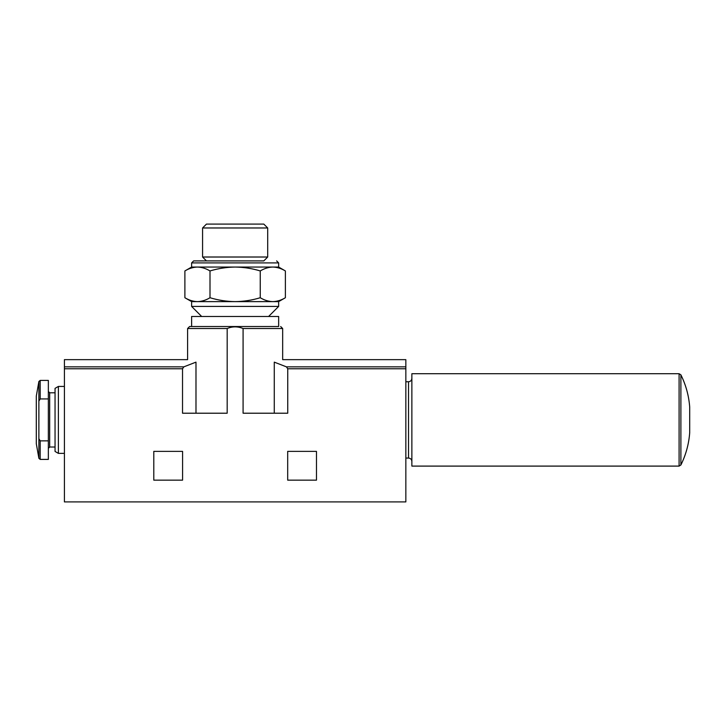 <?xml version="1.0" encoding="UTF-8"?>
<svg xmlns="http://www.w3.org/2000/svg" width="726" height="726" viewBox="0 0 726 726"><rect width="100%" height="100%" fill="white"/><g stroke="black" fill="none" stroke-linecap="round" stroke-linejoin="round"><path stroke-width="1.09" d="M197.445 301.617C193.18 301.508 188.987 300.21 184.885 297.733C188.987 300.219 193.17 301.508 197.445 301.617L191.619 301.617L184.885 297.733L184.885 270.943C188.987 268.457 193.17 267.159 197.445 267.05C201.719 267.168 205.903 268.466 210.005 270.943L210.005 297.733C205.903 300.219 201.719 301.508 197.445 301.617L235.133 301.617C226.548 301.508 218.172 300.21 210.005 297.733M285.382 297.733L278.648 301.617L235.133 301.617C243.718 301.508 252.094 300.21 260.253 297.733C264.364 300.21 268.547 301.508 272.813 301.617C277.087 301.508 281.28 300.219 285.382 297.733L285.382 270.943C281.28 268.457 277.087 267.159 272.813 267.05C277.087 267.168 281.271 268.466 285.382 270.943L278.648 267.05L235.133 267.05C243.718 267.168 252.094 268.466 260.253 270.943L260.253 297.733M38.877 438.704L38.877 458.297L36.3 443.704L36.3 396.106L38.877 381.513L40.193 380.406L40.193 398.937L38.877 401.106L38.877 438.704L40.193 440.873L48.352 440.873L48.352 459.404L40.193 459.404L40.193 440.873M316.472 451.372L287.687 451.372L287.687 480.158L316.472 480.158L316.472 451.372M405.843 368.763L405.843 359.651L282.668 359.651L282.668 328.524L243.083 328.524C237.701 326.31 232.402 326.31 227.184 328.524L227.184 413.212L182.525 413.212L182.525 368.763L64.414 368.763L64.414 501.911L405.843 501.911L405.843 368.763L287.741 368.763L286.416 366.848L274.274 362.138C285.4 358.898 285.4 358.898 274.274 362.138L274.274 413.212M243.083 328.524L243.083 413.212L287.741 413.212L287.741 368.763M182.58 451.372L153.794 451.372L153.794 480.158L182.58 480.158L182.58 451.372M195.984 413.212L195.984 362.138C184.867 358.898 184.867 358.898 195.984 362.138L183.841 366.848L182.525 368.763M278.648 326.519L189.604 326.519L278.648 326.519L278.648 316.472L191.619 316.472L191.619 326.519M227.184 328.524L187.598 328.524L187.598 359.651L64.414 359.651L64.414 368.763M58.389 453.378L55.049 451.445L55.049 388.365L58.389 386.432L58.389 453.378L64.414 453.378M40.193 380.406L48.352 380.406L48.352 440.873M40.193 398.937L48.352 398.937M278.648 301.617L278.648 306.426L191.619 306.426L191.619 301.617M405.843 381.749L408.52 381.749L408.52 458.061C410.553 458.26 411.669 459.376 411.869 461.409M411.869 378.4C411.669 380.433 410.553 381.549 408.52 381.749M680.888 374.825L679.091 373.709L411.869 373.709L411.869 466.101L679.091 466.101L680.888 464.985C685.907 454.812 688.838 444.085 689.7 432.778L689.7 407.032C688.838 395.724 685.907 384.998 680.888 374.825L680.888 464.985M260.253 270.943C264.355 268.457 268.547 267.159 272.813 267.05M210.005 270.943C218.172 268.466 226.548 267.168 235.133 267.05L191.619 267.05L184.885 270.943M267.694 227.973L263.801 224.089L206.456 224.089L202.572 227.973L202.572 257.013L267.694 257.013L267.694 227.973L202.572 227.973M267.694 257.013L263.801 260.906L193.624 260.906L206.456 260.906L202.572 257.013M183.841 366.848L64.414 366.848M405.843 366.848L286.416 366.848M38.877 381.513L38.877 401.106M48.352 391.45L49.686 392.793L49.686 447.016L48.352 448.359M679.091 373.709L679.091 466.101M276.642 260.906L278.648 262.912L191.619 262.912L193.624 260.906M38.877 458.297L40.193 459.404M187.598 328.524L189.604 326.519M282.668 328.524L280.653 326.519M58.389 386.432L64.414 386.432M49.686 447.016L55.049 447.016M49.686 392.793L55.049 392.793M268.602 316.472L278.648 306.426M201.656 316.472L191.619 306.426M405.843 458.061L408.52 458.061M191.619 262.912L191.619 267.05M278.648 262.912L278.648 267.05"/></g></svg>
